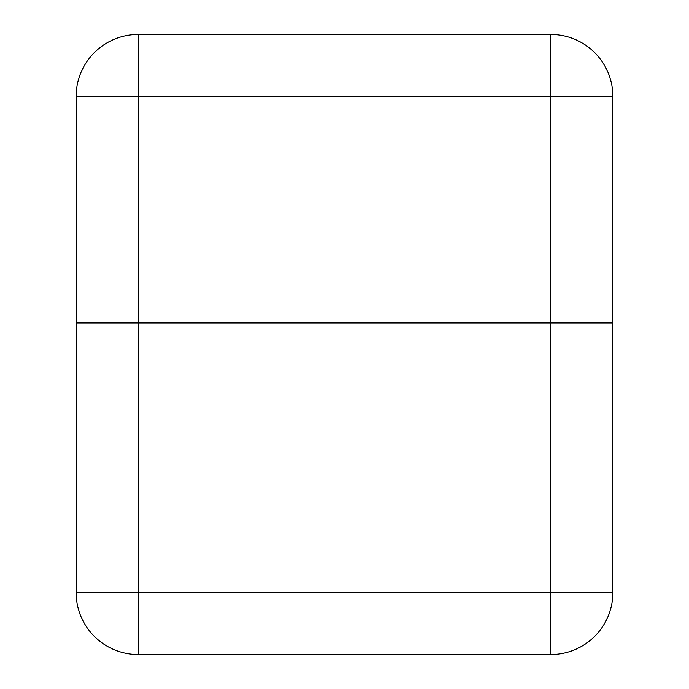 <?xml version="1.0" encoding="UTF-8"?>
<svg xmlns="http://www.w3.org/2000/svg" width="689" height="689" viewBox="0 0 689 689"><rect width="100%" height="100%" fill="white"/><g stroke="black" fill="none" stroke-linecap="round" stroke-linejoin="round"><path stroke-width="1.03" d="M76.117 322.943L76.117 96.624L138.291 96.624L138.291 322.943L76.117 322.943L550.709 322.943L138.291 322.943L138.291 592.376L550.709 592.376L550.709 322.943L612.883 322.943L550.709 322.943L550.709 96.624L138.291 96.624L138.291 34.45L550.709 34.45A62.174 62.174 0 0 1 612.883 96.624L612.883 592.376L550.709 592.376L550.709 654.55L138.291 654.55A62.174 62.174 0 0 1 76.117 592.376L76.117 322.943M138.291 34.45A62.174 62.174 0 0 0 76.117 96.624A62.174 62.174 0 0 1 138.291 34.45M550.709 654.55A62.174 62.174 0 0 0 612.883 592.376A62.174 62.174 0 0 1 550.709 654.55M550.709 34.45L550.709 96.624L612.883 96.624M138.291 654.55L138.291 592.376L76.117 592.376"/></g></svg>
